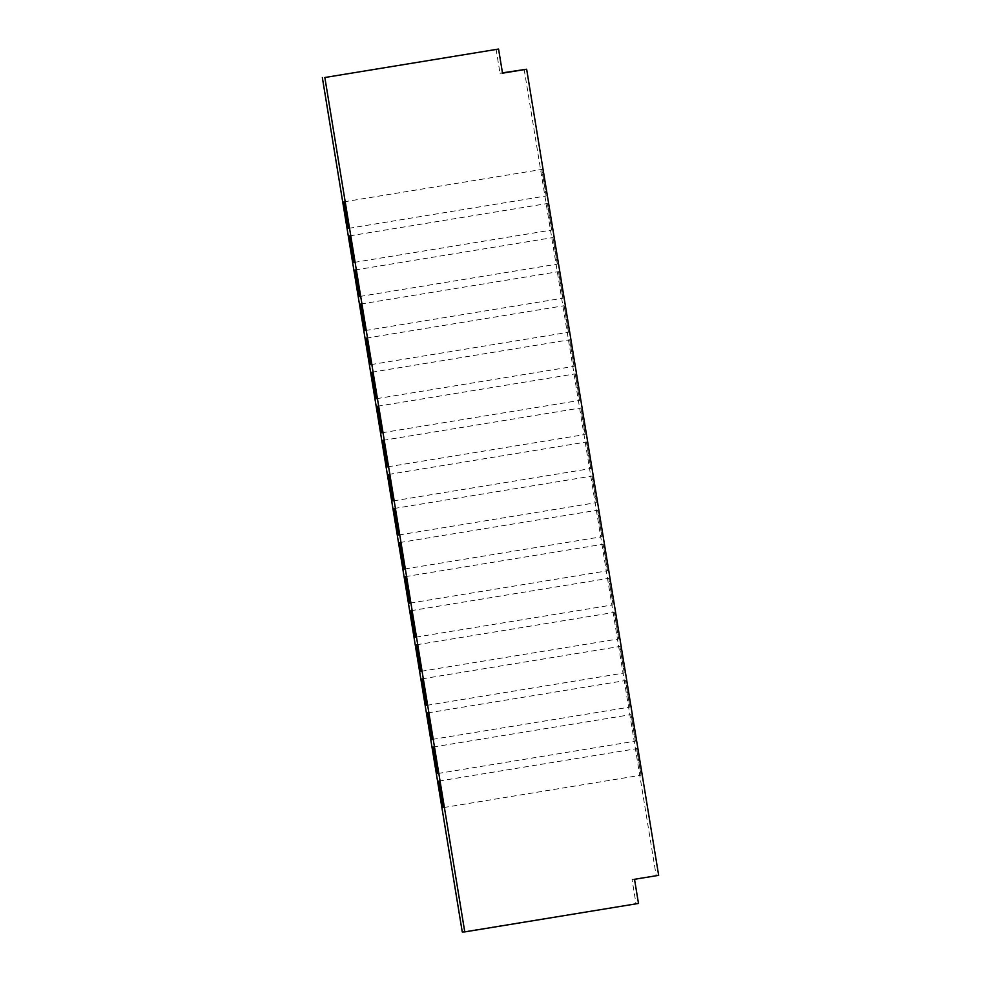 <?xml version="1.0" encoding="UTF-8"?>
<svg xmlns="http://www.w3.org/2000/svg" width="981" height="981" viewBox="0 0 981 981"><rect width="100%" height="100%" fill="white"/><g stroke="black" fill="none" stroke-linecap="round" stroke-linejoin="round"><path stroke-width="0.74" stroke-dasharray="4.91 3.68" d="M557.306 264.11L552.953 237.561L557.306 264.11L359.463 296.532M579.624 400.407L575.271 373.859L579.624 400.407L381.781 432.817M601.942 536.705L597.601 510.157L601.942 536.705L404.098 569.115M624.259 672.991L619.918 646.442L624.259 672.991L426.416 705.413M640.998 775.211L636.657 748.662L640.998 775.211L443.154 807.633M618.68 638.913L614.339 612.365L618.68 638.913L420.837 671.335M596.362 502.628L592.009 476.079L596.362 502.628L398.519 535.037M574.044 366.33L569.691 339.782L574.044 366.33L376.201 398.752M551.727 230.044L547.373 203.496L551.727 230.044L353.883 262.454M562.886 298.187L558.532 271.639L562.886 298.187L365.042 330.597M585.203 434.485L580.85 407.937L585.203 434.485L387.36 466.895M607.521 570.77L603.18 544.222L607.521 570.77L409.678 603.192M629.839 707.068L625.498 680.52L629.839 707.068L431.996 739.478M635.418 741.133L631.077 714.585L635.418 741.133L437.575 773.555M613.1 604.848L608.76 578.3L613.1 604.848L415.257 637.258M590.783 468.55L586.43 442.002L590.783 468.55L392.94 500.972M568.465 332.265L564.112 305.716L568.465 332.265L370.622 364.674M546.147 195.967L541.794 169.419L546.147 195.967L348.304 228.389M638.484 903.44L462.259 931.95M634.523 879.295L632.022 879.356L635.97 903.489M658.656 875.346L632.022 879.356M524.148 69.283L656.154 875.395M502.517 73.183L500.016 73.232L502.468 72.839M496.067 49.099L500.016 73.232M355.11 269.983L552.953 237.561M377.427 406.269L575.271 373.859M399.745 542.567L597.601 510.157M422.063 678.864L619.918 646.442M438.801 781.084L636.657 748.662M416.484 644.787L614.339 612.365M394.166 508.489L592.009 476.079M371.848 372.204L569.691 339.782M349.53 235.906L547.373 203.496M360.689 304.049L558.532 271.639M383.007 440.346L580.85 407.937M405.325 576.644L603.18 544.222M427.642 712.929L625.498 680.52M433.222 747.007L631.077 714.585M410.904 610.709L608.76 578.3M388.586 474.424L586.43 442.002M366.269 338.126L564.112 305.716M343.951 201.841L541.794 169.419"/><path stroke-width="1.47" d="M359.463 296.532L355.11 269.983L359.463 296.532M381.781 432.817L377.427 406.269L381.781 432.817M404.098 569.115L399.745 542.567L404.098 569.115M426.416 705.413L422.063 678.864L426.416 705.413M443.154 807.633L438.801 781.084L443.154 807.633M420.837 671.335L416.484 644.787L420.837 671.335M398.519 535.037L394.166 508.489L398.519 535.037M376.201 398.752L371.848 372.204L376.201 398.752M353.883 262.454L349.53 235.906L353.883 262.454M365.042 330.609L360.689 304.049L365.042 330.609M387.36 466.895L383.007 440.346L387.36 466.895M409.678 603.192L405.325 576.644L409.678 603.192M431.996 739.478L427.642 712.929L431.996 739.478M437.575 773.555L433.222 747.007L437.575 773.555M415.257 637.258L410.904 610.709L415.257 637.258M392.94 500.972L388.586 474.424L392.94 500.972M370.622 364.674L366.269 338.126L370.622 364.674M348.304 228.389L343.951 201.841L348.304 228.389M526.65 69.234L502.517 73.183L498.569 49.05L324.846 77.511L464.761 931.901L638.484 903.44L634.523 879.295L658.656 875.346L526.65 69.234L502.468 72.839M498.569 49.05L324.846 77.511M464.761 931.901L462.259 931.95L322.344 77.56"/></g></svg>
